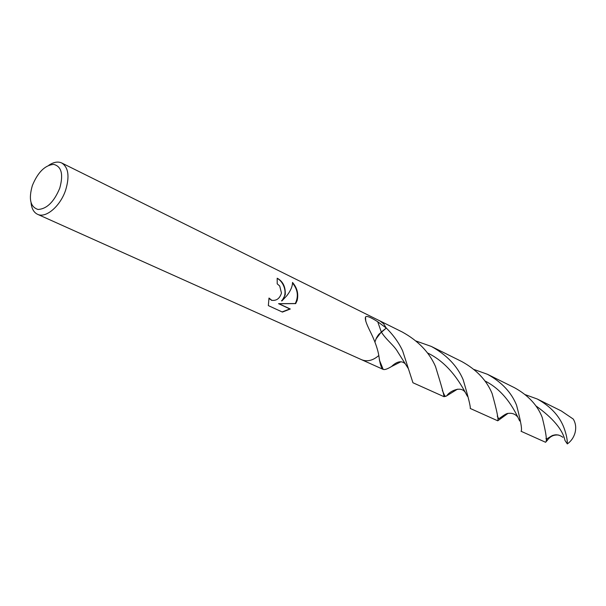 <?xml version="1.0" encoding="UTF-8"?>
<svg xmlns="http://www.w3.org/2000/svg" width="606" height="606" viewBox="0 0 606 606"><rect width="100%" height="100%" fill="white"/><g stroke="black" fill="none" stroke-linecap="round" stroke-linejoin="round"><path stroke-width="0.91" d="M285.229 294.819L281.934 300.924L286.903 295.614C290.622 290.804 292.493 286.411 292.524 282.434C297.16 287.812 298.697 293.834 297.145 300.5L295.705 303.606L279.01 303.75L290.289 309.007L282.419 312.075L268.337 305.598L269.003 298.031L271.821 300.341C276.601 300.879 279.82 298.44 281.464 293.024L279.699 285.987L277.207 283.835L277.184 278.207C282.994 281.373 285.684 286.911 285.229 294.819M48.828 165.264C53.707 162.029 58.017 161.279 61.767 162.999C68.448 167.377 69.743 176.407 65.653 190.072C60.365 206.199 45.791 218.577 37.542 214.297C33.83 212.494 31.671 208.684 31.065 202.866M400.619 361.918L391.499 366.547C387.454 368.993 384.689 369.955 383.212 369.41L383.197 369.402C381.409 368.66 379.954 364.039 378.818 355.555L378.811 355.517C372.978 360.547 367.251 361.949 361.623 359.722L37.542 214.297M361.623 359.722C367.251 361.949 372.978 360.547 378.811 355.517C377.909 350.17 375.834 343.829 372.592 336.497C370.395 331.399 364.198 320.718 365.494 317.074C366.282 315.484 370.357 317.044 377.72 321.741L386.264 328.028L378.871 334.27L376.47 337.883L374.94 341.958L376.462 337.89L378.326 334.944L386.302 328.058C393.408 335.126 398.846 342.716 402.626 350.821L412.944 382.75L444.016 396.695C444.024 394.9 441.183 384.833 435.502 366.501C429.29 352.283 418.193 340.777 402.21 331.982L380.091 320.998M59.744 188.201C54.04 201.904 46.798 208.987 38.019 209.456C30.368 207.017 28.482 199.056 32.353 185.557C37.845 172.255 44.95 165.203 53.684 164.385C61.547 166.415 63.569 174.354 59.744 188.201M277.2 278.396C283.805 281.631 288.623 294.221 281.502 300.849L281.934 300.924M272.041 300.387L268.905 298.569M282.101 311.923L289.827 308.931L278.548 303.674L295.289 303.53C298.728 296.372 297.804 289.539 292.516 283.025M289.827 308.931L290.289 309.007M278.548 303.674L279.01 303.75M295.289 303.53L295.705 303.606M379.947 320.93L383.651 323.778L386.264 328.028L383.651 323.778L379.947 320.93L61.767 162.999M525.288 394.673L537.249 399.006L561.277 410.936L573.253 419.057C575.745 423.177 576.321 427.836 574.98 433.04C573.624 437.623 571.072 441.244 567.33 443.918L564.981 440.456C562.626 429.586 552.884 418.026 535.749 405.762M558.883 435.108C554.043 434.479 550.165 436.244 547.248 440.418L546.438 438.903M516.539 405.164C520.872 421.511 522.372 430.207 521.046 431.26L545.567 442.266C547.271 441.418 546.15 433.131 542.211 417.405C537.439 405.164 528.174 395.256 514.418 387.673L487.466 374.296C501.745 382.166 511.441 392.453 516.539 405.164M547.248 440.418L545.567 442.266M473.998 369.471L487.466 374.296M457.469 389.166L446.145 396.172L444.016 396.695M537.249 399.006C550.566 406.353 559.474 415.943 563.974 427.791C566.315 434.222 567.436 439.6 567.33 443.918M463.158 379.697C468.362 397.339 470.718 406.929 470.241 408.459L497.746 420.806C498.708 419.587 496.829 410.489 492.095 393.499C486.663 380.333 476.558 369.683 461.772 361.547L431.328 346.435C446.72 354.904 457.333 365.994 463.158 379.697M507.79 413.534L497.746 420.806M416.049 341.019L431.328 346.435M374.962 342.011L375.947 339.087L381.295 331.99L386.302 328.058M408.202 368.403L397.945 352.26C394.082 345.215 386.651 340.458 381.295 331.99L377.72 321.741M427.306 352.844C450.667 363.895 462.416 386.984 467.431 396.347M484.83 380.901C506.321 391.582 516.001 413.247 519.668 420.981M271.821 300.341L271.352 300.265M365.494 317.074L365.774 321.218M361.767 359.79L383.197 369.402L379.356 359.987M446.842 395.756C449.023 391.726 460.272 385.59 464.923 391.938M446.145 396.172L444.842 396.036L442.282 390.325M545.938 438.426L546.453 438.911C548.119 438.486 552.005 435.184 553.543 435.229C556.55 434.275 559.671 434.964 562.906 437.297M391.499 366.547C396.983 361.259 401.604 360.373 405.369 363.888M497.253 416.125L498.67 418.67C499.806 418.579 505.927 412.936 508.623 413.375C512.176 412.928 515.145 414.065 517.524 416.784"/></g></svg>
